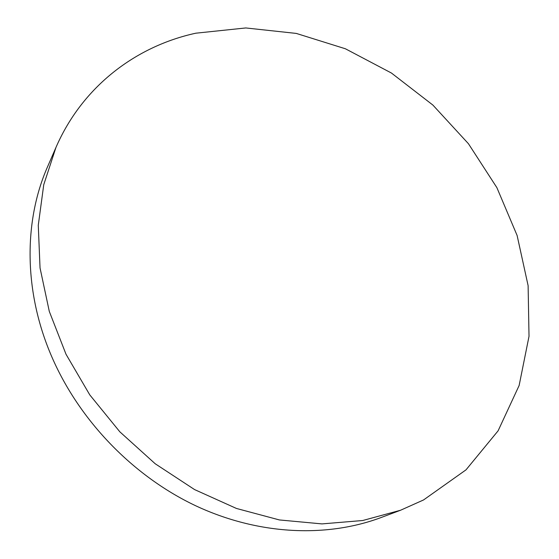 <?xml version="1.0" encoding="UTF-8"?>
<svg xmlns="http://www.w3.org/2000/svg" width="559" height="559" viewBox="0 0 559 559"><rect width="100%" height="100%" fill="white"/><g stroke="black" fill="none" stroke-linecap="round" stroke-linejoin="round"><path stroke-width="0.84" d="M423.568 499.942L400.558 510.241L362.721 520.513L321.949 523.902L279.409 519.947L236.457 508.459L194.553 489.572L155.206 463.76L119.85 431.827L89.775 394.878L66.011 354.252L49.304 311.433L40.038 267.95L38.278 225.263L43.749 184.722L55.949 147.464C82.571 86.135 136.193 46.145 195.825 33.198L245.778 27.95L296.291 33.421L345.413 48.78L391.44 73.04L432.897 105.078L468.442 143.719L496.888 187.656L517.117 235.493L528.115 285.649L529.017 336.322L519.136 385.486L498.097 430.828L466.003 469.853L423.568 499.942M400.558 510.241L380.924 517.599C326.477 537.94 258.216 535.082 195.545 505.699C133.028 476.065 79.434 420.606 51.861 356.942C23.52 291.735 23.639 221.015 47.592 166.694L55.949 147.464"/></g></svg>
